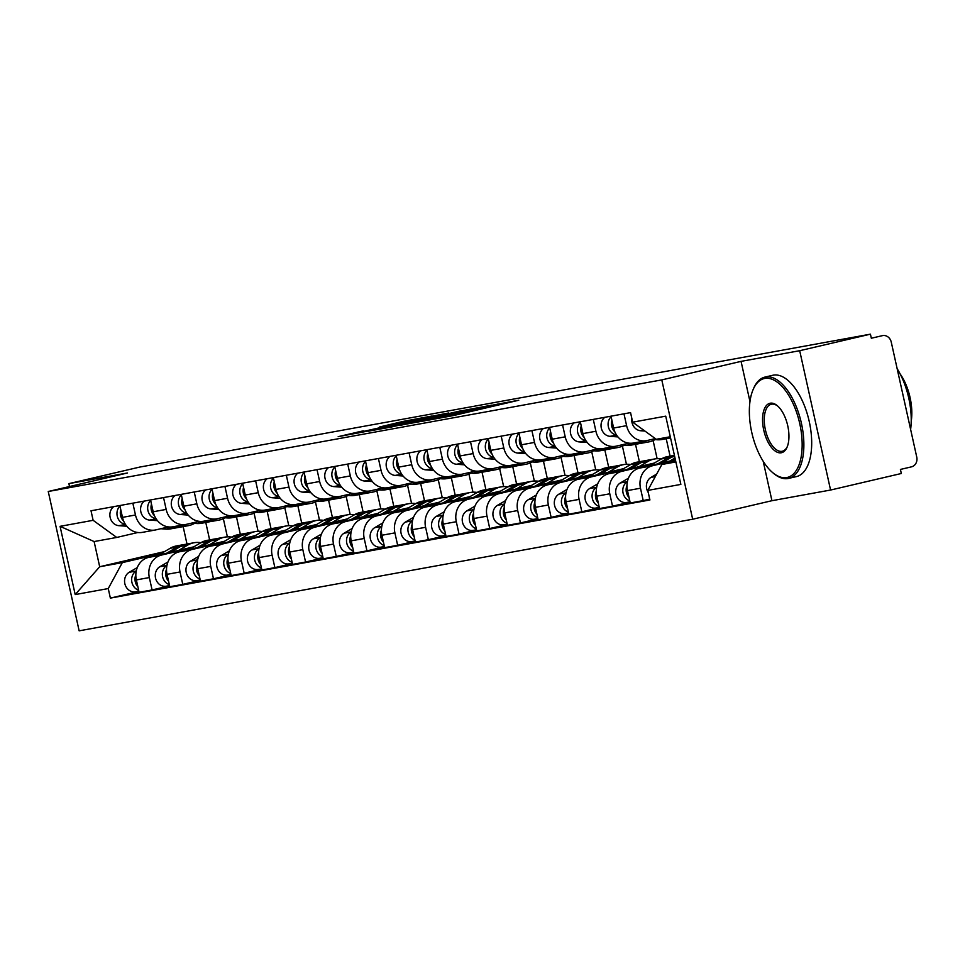 <?xml version="1.0" encoding="UTF-8"?>
<svg xmlns="http://www.w3.org/2000/svg" width="965" height="965" viewBox="0 0 965 965"><rect width="100%" height="100%" fill="white"/><g stroke="black" fill="none" stroke-linecap="round" stroke-linejoin="round"><path stroke-width="1.45" d="M429.051 420.028L453.912 415.457L518.772 400.234L493.959 404.854L429.051 420.028M363.286 430.836L338.184 436.663L366.893 431.283L431.753 416.06L403.044 421.44L379.703 426.952L416.265 419.594L363.407 431.415M763.219 461.354L771.94 500.702L830.575 490.039L799.696 350.705L741.06 361.368L661.785 379.896L48.25 491.499L127.525 472.971L68.889 483.634L139.623 467.096L870.43 334.167L871.335 338.232L882.661 335.591A8.323 7.298 79.7 0 0 882.348 335.651M799.696 350.705L870.43 334.167M400.306 425.203L426.964 420.354L491.824 405.143L463.116 410.523L400.342 425.372M391.513 426.988L368.22 431.198L433.08 415.987L448.761 412.972L426.144 418.75L462.223 410.511L391.513 426.988M830.575 490.039L901.322 473.501L900.417 469.436L911.443 466.855A8.323 7.298 79.7 0 0 916.75 457.072L891.262 342.117A8.323 7.298 79.7 0 0 882.661 335.591M771.94 500.702L692.677 519.23L79.142 630.833L48.25 491.499M68.889 483.634L69.528 486.529M655.319 438.605L647.105 440.522A19.143 16.791 -100.3 0 1 646.393 440.679A19.143 16.791 -100.3 0 1 626.611 425.661L623.981 413.816M675.391 459.726L639.699 468.073A19.143 16.791 79.7 0 0 627.491 490.582L640.483 488.218A19.143 16.791 -100.3 0 1 652.69 465.709L675.524 460.365M640.483 488.218L643.221 500.606L649.722 499.086M611.002 416.18L613.619 428.026A19.143 16.791 79.7 0 0 633.402 443.031L646.393 440.679M627.491 490.582L630.242 502.97L643.221 500.606M628.987 443.164L616.406 446.107A19.143 16.791 -100.3 0 1 615.694 446.252A19.143 16.791 -100.3 0 1 595.912 431.246L593.294 419.401M630.049 502.102L612.534 506.191L609.784 493.803A19.143 16.791 -100.3 0 1 621.991 471.294L652.364 464.189M580.303 421.765L582.932 433.611A19.143 16.791 79.7 0 0 602.703 448.616L615.694 446.252M654.282 463.067L608.999 473.658A19.143 16.791 79.7 0 0 596.792 496.167L599.542 508.555L612.534 506.191M598.288 448.749L585.707 451.692A19.143 16.791 -100.3 0 1 584.995 451.837A19.143 16.791 -100.3 0 1 565.213 436.831L562.595 424.986M670.084 456.143L666.224 438.725M599.349 507.687L581.835 511.776L579.084 499.388A19.143 16.791 -100.3 0 1 591.292 476.879L621.677 469.774M549.604 427.35L552.233 439.196A19.143 16.791 79.7 0 0 572.004 454.201L584.995 451.837M623.583 468.652L578.312 479.243A19.143 16.791 79.7 0 0 566.093 501.752L568.843 514.14L581.835 511.776M653.112 440.559L657.129 458.689M567.589 454.334L555.02 457.277A19.143 16.791 -100.3 0 1 554.296 457.422A19.143 16.791 -100.3 0 1 534.526 442.416L531.896 430.571M639.385 461.728L635.525 444.31M568.65 513.259L551.136 517.361L548.385 504.972A19.143 16.791 -100.3 0 1 560.605 482.464L590.978 475.359M518.905 432.935L521.534 444.781A19.143 16.791 79.7 0 0 541.317 459.786L554.296 457.422M592.884 474.237L547.613 484.828A19.143 16.791 79.7 0 0 535.406 507.337L538.144 519.725L551.136 517.361M622.413 446.144L626.442 464.274M536.89 459.919L524.321 462.862A19.143 16.791 -100.3 0 1 523.609 463.007A19.143 16.791 -100.3 0 1 503.827 448.001L501.197 436.156M608.686 467.313L604.826 449.895M537.951 518.844L520.437 522.946L517.698 510.557A19.143 16.791 -100.3 0 1 529.906 488.049L560.279 480.944M488.218 438.52L490.835 450.353A19.143 16.791 79.7 0 0 510.618 465.371L523.609 463.007M562.197 479.822L516.914 490.413A19.143 16.791 79.7 0 0 504.707 512.91L507.457 525.31L520.437 522.946M591.726 451.729L595.743 469.858M506.203 465.504L493.622 468.447A19.143 16.791 -100.3 0 1 492.91 468.592A19.143 16.791 -100.3 0 1 473.127 453.574L470.498 441.741M577.987 472.898L574.127 455.48M507.264 524.429L489.75 528.531L486.999 516.142A19.143 16.791 -100.3 0 1 499.207 493.634L529.58 486.529M457.519 444.105L460.136 455.938A19.143 16.791 79.7 0 0 479.919 470.956L492.91 468.592M531.498 485.407L486.215 495.986A19.143 16.791 79.7 0 0 474.008 518.495L476.758 530.883L489.75 528.531M561.027 457.314L565.044 475.443M475.504 471.089L462.923 474.032A19.143 16.791 -100.3 0 1 462.211 474.177A19.143 16.791 -100.3 0 1 442.428 459.159L439.811 447.326M547.3 478.483L543.428 461.065M476.565 530.014L459.05 534.115L456.3 521.715A19.143 16.791 -100.3 0 1 468.507 499.207L498.893 492.114M426.82 449.69L429.449 461.523A19.143 16.791 79.7 0 0 449.22 476.541L462.211 474.177M500.799 490.992L455.528 501.571A19.143 16.791 79.7 0 0 443.309 524.079L446.059 536.468L459.05 534.115M530.328 462.898L534.345 481.028M444.805 476.674L432.236 479.605A19.143 16.791 -100.3 0 1 431.512 479.762A19.143 16.791 -100.3 0 1 411.741 464.744L409.112 452.911M516.601 484.068L512.741 466.65M445.866 535.599L428.351 539.688L425.601 527.3A19.143 16.791 -100.3 0 1 437.808 504.792L468.194 497.699M396.12 455.275L398.75 467.108A19.143 16.791 79.7 0 0 418.533 482.126L431.512 479.762M470.1 496.577L424.829 507.156A19.143 16.791 79.7 0 0 412.622 529.664L415.36 542.053L428.351 539.688M499.629 468.483L503.658 486.613M414.106 482.259L401.536 485.19A19.143 16.791 -100.3 0 1 400.813 485.347A19.143 16.791 -100.3 0 1 381.042 470.329L378.413 458.496M485.902 489.653L482.042 472.235M415.167 541.184L397.652 545.273L394.914 532.885A19.143 16.791 -100.3 0 1 407.121 510.376L437.495 503.284M365.433 460.848L368.051 472.693A19.143 16.791 79.7 0 0 387.834 487.711L400.813 485.347M439.413 502.162L394.13 512.741A19.143 16.791 79.7 0 0 381.923 535.249L384.673 547.638L397.652 545.273M468.942 474.056L472.959 492.198M383.419 487.844L370.837 490.775A19.143 16.791 -100.3 0 1 370.126 490.932A19.143 16.791 -100.3 0 1 350.343 475.914L347.714 464.069M455.203 495.238L451.343 477.808M384.48 546.769L366.953 550.858L364.215 538.47A19.143 16.791 -100.3 0 1 376.422 515.961L406.796 508.857M334.734 466.433L337.352 478.278A19.143 16.791 79.7 0 0 357.134 493.284L370.126 490.932M408.714 507.747L363.431 518.326A19.143 16.791 79.7 0 0 351.224 540.834L353.974 553.222L366.953 550.858M438.243 479.641L442.26 497.771M352.72 493.417L340.138 496.36A19.143 16.791 -100.3 0 1 339.427 496.505A19.143 16.791 -100.3 0 1 319.644 481.499L317.027 469.653M424.516 500.823L420.644 483.393M353.781 552.354L336.266 556.443L333.516 544.055A19.143 16.791 -100.3 0 1 345.723 521.546L376.097 514.442M304.035 472.018L306.665 483.863A19.143 16.791 79.7 0 0 326.435 498.869L339.427 496.505M378.015 513.32L332.744 523.911A19.143 16.791 79.7 0 0 320.525 546.419L323.275 558.807L336.266 556.443M407.544 485.226L411.56 503.356M322.02 499.002L309.451 501.945A19.143 16.791 -100.3 0 1 308.728 502.09A19.143 16.791 -100.3 0 1 288.945 487.084L286.328 475.238M393.817 506.396L389.957 488.978M323.082 557.939L305.567 562.028L302.817 549.64A19.143 16.791 -100.3 0 1 315.024 527.131L345.41 520.026M273.336 477.603L275.966 489.448A19.143 16.791 79.7 0 0 295.736 504.454L308.728 502.09M347.316 518.905L302.045 529.495A19.143 16.791 79.7 0 0 289.838 552.004L292.576 564.392L305.567 562.028M376.845 490.811L380.861 508.941M291.321 504.586L278.752 507.53A19.143 16.791 -100.3 0 1 278.029 507.674A19.143 16.791 -100.3 0 1 258.258 492.669L255.629 480.823M363.117 511.981L359.257 494.562M292.383 563.512L274.868 567.613L272.118 555.225A19.143 16.791 -100.3 0 1 284.337 532.716L314.711 525.611M242.637 483.188L245.267 495.033A19.143 16.791 79.7 0 0 265.049 510.039L278.029 507.674M316.617 524.49L271.346 535.08A19.143 16.791 79.7 0 0 259.139 557.589L261.877 569.977L274.868 567.613M346.145 496.396L350.174 514.526M260.634 510.171L248.053 513.115A19.143 16.791 -100.3 0 1 247.342 513.259A19.143 16.791 -100.3 0 1 227.559 498.254L224.929 486.408M332.418 517.566L328.558 500.147M261.684 569.097L244.169 573.198L241.431 560.81A19.143 16.791 -100.3 0 1 253.638 538.301L284.012 531.196M211.95 488.772L214.568 500.606A19.143 16.791 79.7 0 0 234.35 515.624L247.342 513.259M285.93 530.075L240.647 540.665A19.143 16.791 79.7 0 0 228.44 563.174L231.19 575.562L244.169 573.198M315.459 501.981L319.475 520.111M229.935 515.756L217.354 518.7A19.143 16.791 -100.3 0 1 216.643 518.844A19.143 16.791 -100.3 0 1 196.86 503.839L194.242 491.993M301.719 523.151L297.859 505.732M230.997 574.682L213.482 578.783L210.732 566.395A19.143 16.791 -100.3 0 1 222.939 543.886L253.312 536.781M181.251 494.357L183.881 506.191A19.143 16.791 79.7 0 0 203.651 521.209L216.643 518.844M255.23 535.659L209.948 546.238A19.143 16.791 79.7 0 0 197.741 568.747L200.491 581.147L213.482 578.783M284.759 507.566L288.776 525.696M199.236 521.341L186.655 524.284A19.143 16.791 -100.3 0 1 185.943 524.429A19.143 16.791 -100.3 0 1 166.161 509.411L163.543 497.578M271.032 528.736L267.172 511.317M200.298 580.267L182.783 584.368L180.033 571.968A19.143 16.791 -100.3 0 1 192.24 549.459L222.626 542.366M150.552 499.942L153.182 511.776A19.143 16.791 79.7 0 0 172.952 526.794L185.943 524.429M224.531 541.244L179.261 551.823A19.143 16.791 79.7 0 0 167.041 574.332L169.792 586.72L182.783 584.368M254.06 513.151L258.077 531.281M168.537 526.926L155.968 529.857A19.143 16.791 -100.3 0 1 155.244 530.014A19.143 16.791 -100.3 0 1 135.474 514.996L132.844 503.163M240.333 534.321L236.473 516.902M169.599 585.851L152.084 589.941L149.334 577.553A19.143 16.791 -100.3 0 1 161.553 555.044L191.926 547.951M119.853 505.527L122.483 517.361A19.143 16.791 79.7 0 0 142.265 532.378L155.244 530.014M193.832 546.829L148.562 557.408A19.143 16.791 79.7 0 0 136.355 579.917L139.093 592.305L152.084 589.941M223.361 518.736L227.39 536.866M670.289 436.747L656.284 439.292L632.666 422.175L630.555 412.622L91.012 510.774L93.123 520.316L116.741 537.445L94.112 541.558L99.697 566.745L122.314 562.631L161.227 553.536M675.717 461.246L661.869 464.479L675.874 461.933M632.666 422.175L665.729 416.156L680.856 484.406L647.792 490.413L661.869 464.479M122.314 562.631L108.249 588.566L110.372 598.107L649.915 499.967L647.792 490.413M108.249 588.566L75.198 594.573L60.071 526.335L93.123 520.316M661.785 379.896L692.677 519.23M741.06 361.368L749.974 401.597M164.557 551.582L99.697 566.745L75.198 594.573M183.145 526.601L187.005 544.019M137.838 532.511L116.741 537.445M209.634 539.905L205.774 522.487M138.9 591.436L110.372 598.107M94.112 541.558L60.071 526.335M424.298 420.764L484.671 406.687L426.482 419.787L419.908 421.488L424.347 420.945M394.794 425.637L421.753 419.823L394.794 425.637M656.658 474.08L651.049 477.373A10.41 9.119 79.7 0 0 648.263 492.512M644.922 431.066L640.712 430.752A10.41 9.119 -100.3 0 1 631.822 418.34M668.395 457.663L661.315 458.954A24.969 21.893 79.7 0 1 667.671 456.59L674.414 455.359A24.969 21.893 79.7 0 0 668.395 457.663L657.889 463.815M661.315 458.954L649.759 465.721M628.42 478.218L620.35 482.958A10.41 9.119 79.7 0 0 616.273 495.395A10.41 9.119 79.7 0 0 626.719 502.439A10.41 9.119 79.7 0 0 627.117 502.355M627.395 481.692A10.41 9.119 79.7 0 0 622.871 491.885A10.41 9.119 79.7 0 0 629.771 500.859M674.499 455.721A24.969 21.893 79.7 0 0 671.749 457.06L661.725 462.923M675.005 458.001L669.855 461.029M626.973 485.504A10.41 9.119 79.7 0 0 629.035 497.554M645.742 460.655A24.969 21.893 79.7 0 0 644.053 460.884A24.969 21.893 79.7 0 0 637.696 463.248L627.19 469.4M644.053 460.884L636.972 462.175A24.969 21.893 79.7 0 0 630.615 464.539L619.06 471.306M597.733 483.803L589.651 488.543A10.41 9.119 79.7 0 0 585.586 500.98A10.41 9.119 79.7 0 0 596.032 508.024A10.41 9.119 79.7 0 0 596.418 507.94M589.651 488.543L596.696 487.253A10.41 9.119 79.7 0 0 592.172 497.47A10.41 9.119 79.7 0 0 599.072 506.444M661.29 458.966A24.969 21.893 79.7 0 0 654.487 458.99L647.406 460.269A24.969 21.893 79.7 0 0 641.05 462.633L631.026 468.507M654.487 458.99A24.969 21.893 79.7 0 0 648.13 461.354L639.156 466.614M596.286 491.089A10.41 9.119 79.7 0 0 598.336 503.139M615.043 466.24A24.969 21.893 79.7 0 0 613.366 466.469A24.969 21.893 79.7 0 0 607.009 468.833L596.491 474.985M613.366 466.469L606.273 467.76A24.969 21.893 79.7 0 0 599.916 470.124L588.373 476.891M567.034 489.388L558.952 494.116A10.41 9.119 79.7 0 0 554.887 506.565A10.41 9.119 79.7 0 0 565.333 513.609A10.41 9.119 79.7 0 0 565.719 513.525M565.997 492.862A10.41 9.119 79.7 0 0 561.473 503.055A10.41 9.119 79.7 0 0 568.373 512.029M630.591 464.551A24.969 21.893 79.7 0 0 623.788 464.563L616.707 465.854A24.969 21.893 79.7 0 0 610.35 468.218L600.339 474.092M623.788 464.563A24.969 21.893 79.7 0 0 617.431 466.939L608.457 472.187M565.587 496.673A10.41 9.119 79.7 0 0 567.649 508.724M651.942 439.389L657.056 439.763A24.969 21.893 -100.3 0 0 661.93 439.509L669.01 438.219A24.969 21.893 -100.3 0 0 670.542 437.881A24.969 21.893 -100.3 0 1 667.49 437.869L665.09 437.7M614.85 431.85A10.41 9.119 -100.3 0 1 611.919 420.342M669.01 438.219A24.969 21.893 -100.3 0 1 664.149 438.472L661.749 438.303M617.938 436.916L610.013 436.337A10.41 9.119 -100.3 0 1 601.436 428.617A10.41 9.119 -100.3 0 1 604.826 417.302M616.514 434.986A10.41 9.119 -100.3 0 1 608.577 427.579A10.41 9.119 -100.3 0 1 611.11 416.699M654.97 439.618A24.969 21.893 -100.3 0 1 648.745 441.91L641.665 443.188A24.969 21.893 -100.3 0 1 636.791 443.454L632.654 443.152M648.745 441.91A24.969 21.893 -100.3 0 1 643.872 442.163L639.819 441.874M584.151 437.435A10.41 9.119 -100.3 0 1 581.22 425.927M639.976 443.43A24.969 21.893 -100.3 0 1 638.311 443.804A24.969 21.893 -100.3 0 1 633.45 444.057L627.129 443.598M638.311 443.804L631.231 445.094A24.969 21.893 -100.3 0 1 626.369 445.348L621.243 444.974M587.239 442.501L579.314 441.922A10.41 9.119 -100.3 0 1 570.737 434.202A10.41 9.119 -100.3 0 1 574.127 422.887M585.827 440.571A10.41 9.119 -100.3 0 1 577.89 433.164A10.41 9.119 -100.3 0 1 580.411 422.284M624.283 445.203A24.969 21.893 -100.3 0 1 618.046 447.495L610.966 448.773A24.969 21.893 -100.3 0 1 606.092 449.039L601.967 448.737M618.046 447.495A24.969 21.893 -100.3 0 1 613.185 447.748L609.12 447.446M553.464 443.019A10.41 9.119 -100.3 0 1 550.533 431.512M609.277 449.002A24.969 21.893 -100.3 0 1 607.624 449.388A24.969 21.893 -100.3 0 1 602.751 449.642L596.442 449.183M607.624 449.388L600.532 450.679A24.969 21.893 -100.3 0 1 595.67 450.932L590.556 450.558M556.54 448.086L548.627 447.507A10.41 9.119 -100.3 0 1 540.038 439.787A10.41 9.119 -100.3 0 1 543.44 428.472M555.128 446.156A10.41 9.119 -100.3 0 1 547.191 438.737A10.41 9.119 -100.3 0 1 549.724 427.869M764.763 378.437A50.771 24.378 -103.2 0 0 753.086 389.655A50.771 24.378 -103.2 0 0 772.434 472.404A50.771 24.378 -103.2 0 0 786.74 477.554A50.771 24.378 -103.2 0 0 799.756 423.623A50.771 24.378 -103.2 0 0 764.763 378.437M753.339 389.064A52.026 24.981 76.8 0 1 753.593 388.461A52.026 24.981 76.8 0 1 764.98 377.086A52.026 24.981 76.8 0 1 765.559 376.965A52.026 24.981 76.8 0 1 801.276 422.67A52.026 24.981 76.8 0 1 788.658 478.399A52.026 24.981 76.8 0 1 788.079 478.519A52.026 24.981 76.8 0 1 773.411 473.248A52.026 24.981 76.8 0 1 772.917 472.814M770.251 403.213A25.392 12.183 76.8 0 1 777.416 405.782A25.392 12.183 76.8 0 1 787.078 447.169A25.392 12.183 76.8 0 1 781.24 452.778A25.392 12.183 76.8 0 1 763.749 430.173A25.392 12.183 76.8 0 1 770.251 403.213M777.911 406.229A24.137 11.592 -103.2 0 0 771.59 404.19A24.137 11.592 -103.2 0 0 771.325 404.239A24.137 11.592 -103.2 0 0 765.462 430.101A24.137 11.592 -103.2 0 0 782.036 451.306A24.137 11.592 -103.2 0 0 782.313 451.246A24.137 11.592 -103.2 0 0 787.331 446.542M772.217 375.409A52.026 24.981 76.8 0 1 772.796 375.264A52.026 24.981 76.8 0 1 773.375 375.144A52.026 24.981 76.8 0 1 809.092 420.837A52.026 24.981 76.8 0 1 796.475 476.577L788.658 478.399M900.152 373.974A37.454 17.985 76.8 0 1 911.213 421.271M897.161 368.702A52.026 24.981 76.8 0 1 910.622 429.413M584.356 471.825A24.969 21.893 79.7 0 0 582.667 472.054A24.969 21.893 79.7 0 0 576.31 474.418L565.804 480.57M582.667 472.054L575.586 473.332A24.969 21.893 79.7 0 0 569.229 475.697L557.673 482.476M536.335 494.973L528.265 499.701A10.41 9.119 79.7 0 0 524.188 512.15A10.41 9.119 79.7 0 0 534.634 519.194A10.41 9.119 79.7 0 0 535.02 519.11M535.298 498.447A10.41 9.119 79.7 0 0 530.774 508.639A10.41 9.119 79.7 0 0 537.686 517.614M607.009 468.833L599.916 470.124A24.969 21.893 79.7 0 0 593.089 470.148L586.008 471.439A24.969 21.893 79.7 0 0 579.651 473.803L569.639 479.677M593.089 470.148A24.969 21.893 79.7 0 0 586.732 472.512L577.77 477.772M534.887 502.258A10.41 9.119 79.7 0 0 536.95 514.309M553.657 477.398A24.969 21.893 79.7 0 0 551.968 477.627A24.969 21.893 79.7 0 0 545.611 480.003L535.105 486.155M551.968 477.627L544.887 478.917A24.969 21.893 79.7 0 0 538.53 481.282L526.974 488.061M505.636 500.558L497.566 505.286A10.41 9.119 79.7 0 0 493.489 517.735A10.41 9.119 79.7 0 0 503.935 524.779A10.41 9.119 79.7 0 0 504.321 524.695M497.566 505.286L504.611 504.007A10.41 9.119 79.7 0 0 500.087 514.224A10.41 9.119 79.7 0 0 506.987 523.199M576.31 474.418L569.229 475.697A24.969 21.893 79.7 0 0 562.402 475.733L555.309 477.024A24.969 21.893 79.7 0 0 548.952 479.388L538.94 485.262M562.402 475.733A24.969 21.893 79.7 0 0 556.045 478.097L547.071 483.356M504.188 507.831A10.41 9.119 79.7 0 0 506.251 519.894M593.584 450.788A24.969 21.893 -100.3 0 1 587.347 453.068L580.267 454.358A24.969 21.893 -100.3 0 1 575.405 454.624L571.268 454.322M587.347 453.068A24.969 21.893 -100.3 0 1 582.486 453.333L578.421 453.031M522.765 448.604A10.41 9.119 -100.3 0 1 519.833 437.097M578.578 454.587A24.969 21.893 -100.3 0 1 576.925 454.973A24.969 21.893 -100.3 0 1 572.052 455.227L565.743 454.768M576.925 454.973L569.845 456.264A24.969 21.893 -100.3 0 1 564.971 456.517L559.857 456.143M525.841 453.671L517.928 453.092A10.41 9.119 -100.3 0 1 509.339 445.372A10.41 9.119 -100.3 0 1 512.741 434.057M524.429 451.741A10.41 9.119 -100.3 0 1 516.492 444.322A10.41 9.119 -100.3 0 1 519.025 433.454M562.885 456.361A24.969 21.893 -100.3 0 1 556.66 458.652L549.567 459.943A24.969 21.893 -100.3 0 1 544.706 460.209L540.569 459.907M556.66 458.652A24.969 21.893 -100.3 0 1 551.787 458.918L547.734 458.616M492.066 454.189A10.41 9.119 -100.3 0 1 489.134 442.682M547.891 460.172A24.969 21.893 -100.3 0 1 546.226 460.558A24.969 21.893 -100.3 0 1 541.365 460.812L535.044 460.353M546.226 460.558L539.145 461.837A24.969 21.893 -100.3 0 1 534.272 462.102L529.158 461.728M495.154 459.244L487.229 458.677A10.41 9.119 -100.3 0 1 478.64 450.957A10.41 9.119 -100.3 0 1 482.042 439.642M493.73 457.314A10.41 9.119 -100.3 0 1 485.793 449.907A10.41 9.119 -100.3 0 1 488.326 439.039M522.958 482.983A24.969 21.893 79.7 0 0 521.269 483.212A24.969 21.893 79.7 0 0 514.912 485.576L504.406 491.74M521.269 483.212L514.188 484.502A24.969 21.893 79.7 0 0 507.831 486.867L496.275 493.634M474.949 506.143L466.867 510.871A10.41 9.119 79.7 0 0 462.802 523.319A10.41 9.119 79.7 0 0 473.236 530.364A10.41 9.119 79.7 0 0 473.634 530.28M466.867 510.871L473.911 509.592A10.41 9.119 79.7 0 0 469.388 519.809A10.41 9.119 79.7 0 0 476.288 528.784M545.611 480.003L538.53 481.282A24.969 21.893 79.7 0 0 531.703 481.318L524.622 482.609A24.969 21.893 79.7 0 0 518.265 484.973L508.241 490.847M531.703 481.318A24.969 21.893 79.7 0 0 525.346 483.682L516.371 488.941M473.501 513.416A10.41 9.119 79.7 0 0 475.552 525.467M492.259 488.567A24.969 21.893 79.7 0 0 490.582 488.797A24.969 21.893 79.7 0 0 484.225 491.161L473.706 497.325M490.582 488.797L483.489 490.087A24.969 21.893 79.7 0 0 477.132 492.452L465.588 499.219M444.25 511.727L436.168 516.456A10.41 9.119 79.7 0 0 432.103 528.904A10.41 9.119 79.7 0 0 442.549 535.949A10.41 9.119 79.7 0 0 442.935 535.865M436.168 516.456L443.212 515.177A10.41 9.119 79.7 0 0 438.689 525.394A10.41 9.119 79.7 0 0 445.589 534.369M507.807 486.879A24.969 21.893 79.7 0 0 501.004 486.903L493.923 488.194A24.969 21.893 79.7 0 0 487.566 490.558L477.542 496.42M501.004 486.903A24.969 21.893 79.7 0 0 494.647 489.267L485.672 494.526M442.802 519.001A10.41 9.119 79.7 0 0 444.865 531.052M461.572 494.152A24.969 21.893 79.7 0 0 459.883 494.382A24.969 21.893 79.7 0 0 453.526 496.746L443.019 502.91M459.883 494.382L452.802 495.672A24.969 21.893 79.7 0 0 446.445 498.036L434.889 504.804M413.551 517.312L405.481 522.041A10.41 9.119 79.7 0 0 401.404 534.489A10.41 9.119 79.7 0 0 411.85 541.522A10.41 9.119 79.7 0 0 412.236 541.449M412.513 520.774A10.41 9.119 79.7 0 0 407.99 530.979A10.41 9.119 79.7 0 0 414.902 539.954M484.225 491.161L477.132 492.452A24.969 21.893 79.7 0 0 470.305 492.488L463.224 493.778A24.969 21.893 79.7 0 0 456.867 496.143L446.855 502.005M470.305 492.488A24.969 21.893 79.7 0 0 463.948 494.852L454.973 500.111M412.103 524.586A10.41 9.119 79.7 0 0 414.166 536.637M430.873 499.737A24.969 21.893 79.7 0 0 429.184 499.967A24.969 21.893 79.7 0 0 422.827 502.331L412.32 508.495M429.184 499.967L422.103 501.257A24.969 21.893 79.7 0 0 415.746 503.621L404.19 510.389M382.852 522.897L374.782 527.626A10.41 9.119 79.7 0 0 370.705 540.062A10.41 9.119 79.7 0 0 381.151 547.107A10.41 9.119 79.7 0 0 381.537 547.034M374.782 527.626L381.826 526.347A10.41 9.119 79.7 0 0 377.291 536.552A10.41 9.119 79.7 0 0 384.203 545.527M453.526 496.746L446.445 498.036A24.969 21.893 79.7 0 0 439.618 498.073L432.525 499.363A24.969 21.893 79.7 0 0 426.168 501.728L416.156 507.59M439.618 498.073A24.969 21.893 79.7 0 0 433.261 500.437L424.286 505.696M381.404 530.171A10.41 9.119 79.7 0 0 383.467 542.221M400.173 505.322A24.969 21.893 79.7 0 0 398.485 505.551A24.969 21.893 79.7 0 0 392.128 507.916L381.621 514.08M398.485 505.551L391.404 506.842A24.969 21.893 79.7 0 0 385.047 509.206L373.491 515.973M352.153 528.47L344.083 533.211A10.41 9.119 79.7 0 0 340.018 545.647A10.41 9.119 79.7 0 0 350.452 552.692A10.41 9.119 79.7 0 0 350.85 552.619M351.127 531.944A10.41 9.119 79.7 0 0 346.604 542.137A10.41 9.119 79.7 0 0 353.504 551.111M422.827 502.331L415.746 503.621A24.969 21.893 79.7 0 0 408.919 503.658L401.838 504.948A24.969 21.893 79.7 0 0 395.481 507.313L385.457 513.175M408.919 503.658A24.969 21.893 79.7 0 0 402.562 506.022L393.587 511.281M350.717 535.756A10.41 9.119 79.7 0 0 352.768 547.806M369.474 510.907A24.969 21.893 79.7 0 0 367.798 511.136A24.969 21.893 79.7 0 0 361.441 513.501L350.922 519.653M367.798 511.136L360.705 512.427A24.969 21.893 79.7 0 0 354.348 514.791L342.804 521.558M321.466 534.055L313.384 538.796A10.41 9.119 79.7 0 0 309.319 551.232A10.41 9.119 79.7 0 0 319.765 558.277A10.41 9.119 79.7 0 0 320.151 558.192M313.384 538.796L320.428 537.505A10.41 9.119 79.7 0 0 315.905 547.722A10.41 9.119 79.7 0 0 322.805 556.696M392.128 507.916L385.047 509.206A24.969 21.893 79.7 0 0 378.22 509.243L371.139 510.521A24.969 21.893 79.7 0 0 364.782 512.885L354.758 518.76M378.22 509.243A24.969 21.893 79.7 0 0 371.863 511.607L362.888 516.866M320.018 541.341A10.41 9.119 79.7 0 0 322.069 553.391M338.787 516.492A24.969 21.893 79.7 0 0 337.099 516.721A24.969 21.893 79.7 0 0 330.742 519.086L320.223 525.237M337.099 516.721L330.006 518.012A24.969 21.893 79.7 0 0 323.649 520.376L312.105 527.143M290.767 539.64L282.697 544.381A10.41 9.119 79.7 0 0 278.62 556.817A10.41 9.119 79.7 0 0 289.066 563.862A10.41 9.119 79.7 0 0 289.452 563.777M282.697 544.381L289.741 543.09A10.41 9.119 79.7 0 0 285.206 553.307A10.41 9.119 79.7 0 0 292.118 562.281M354.336 514.803A24.969 21.893 79.7 0 0 347.521 514.815L340.44 516.106A24.969 21.893 79.7 0 0 334.083 518.47L324.071 524.345M347.521 514.815A24.969 21.893 79.7 0 0 341.164 517.192L332.189 522.439M289.319 546.926A10.41 9.119 79.7 0 0 291.382 558.976M308.088 522.077A24.969 21.893 79.7 0 0 306.4 522.306A24.969 21.893 79.7 0 0 300.043 524.67L289.536 530.822M306.4 522.306L299.319 523.585A24.969 21.893 79.7 0 0 292.962 525.961L281.406 532.728M260.067 545.225L251.998 549.954A10.41 9.119 79.7 0 0 247.921 562.402A10.41 9.119 79.7 0 0 258.367 569.447A10.41 9.119 79.7 0 0 258.753 569.362M259.03 548.699A10.41 9.119 79.7 0 0 254.507 558.892A10.41 9.119 79.7 0 0 261.418 567.866M330.742 519.086L323.649 520.376A24.969 21.893 79.7 0 0 316.834 520.4L309.741 521.691A24.969 21.893 79.7 0 0 303.384 524.055L293.372 529.93M316.834 520.4A24.969 21.893 79.7 0 0 310.477 522.765L301.502 528.024M258.62 552.511A10.41 9.119 79.7 0 0 260.683 564.561M532.185 461.945A24.969 21.893 -100.3 0 1 525.961 464.237L518.881 465.528A24.969 21.893 -100.3 0 1 514.007 465.793L509.87 465.492M525.961 464.237A24.969 21.893 -100.3 0 1 521.088 464.503L517.035 464.201M461.367 459.774A10.41 9.119 -100.3 0 1 458.435 448.255M517.192 465.757A24.969 21.893 -100.3 0 1 515.527 466.143A24.969 21.893 -100.3 0 1 510.666 466.397L504.345 465.938M515.527 466.143L508.446 467.422A24.969 21.893 -100.3 0 1 503.573 467.687L498.459 467.313M464.455 464.828L456.529 464.249A10.41 9.119 -100.3 0 1 447.953 456.542A10.41 9.119 -100.3 0 1 451.343 445.227M463.031 462.898A10.41 9.119 -100.3 0 1 455.106 455.492A10.41 9.119 -100.3 0 1 457.627 444.624M501.498 467.53A24.969 21.893 -100.3 0 1 495.262 469.822L488.181 471.113A24.969 21.893 -100.3 0 1 483.308 471.366L479.183 471.065M495.262 469.822A24.969 21.893 -100.3 0 1 490.401 470.088L486.336 469.786M430.68 465.359A10.41 9.119 -100.3 0 1 427.748 453.84M486.493 471.342A24.969 21.893 -100.3 0 1 484.84 471.716A24.969 21.893 -100.3 0 1 479.967 471.981L473.658 471.523M484.84 471.716L477.747 473.007A24.969 21.893 -100.3 0 1 472.886 473.272L467.772 472.898M433.755 470.413L425.842 469.834A10.41 9.119 -100.3 0 1 417.254 462.126A10.41 9.119 -100.3 0 1 420.656 450.812M432.344 468.483A10.41 9.119 -100.3 0 1 424.407 461.077A10.41 9.119 -100.3 0 1 426.94 450.209M470.799 473.115A24.969 21.893 -100.3 0 1 464.563 475.407L457.482 476.698A24.969 21.893 -100.3 0 1 452.621 476.951L448.484 476.65M464.563 475.407A24.969 21.893 -100.3 0 1 459.702 475.661L455.637 475.371M399.98 470.932A10.41 9.119 -100.3 0 1 397.049 459.424M455.794 476.927A24.969 21.893 -100.3 0 1 454.141 477.301A24.969 21.893 -100.3 0 1 449.268 477.566L442.959 477.108M454.141 477.301L447.06 478.592A24.969 21.893 -100.3 0 1 442.187 478.857L437.073 478.483M403.056 475.998L395.143 475.419A10.41 9.119 -100.3 0 1 386.555 467.711A10.41 9.119 -100.3 0 1 389.957 456.397M401.645 474.068A10.41 9.119 -100.3 0 1 393.708 466.662A10.41 9.119 -100.3 0 1 396.241 455.794M440.1 478.7A24.969 21.893 -100.3 0 1 433.876 480.992L426.783 482.283A24.969 21.893 -100.3 0 1 421.922 482.536L417.785 482.235M433.876 480.992A24.969 21.893 -100.3 0 1 429.003 481.245L424.95 480.956M369.281 476.517A10.41 9.119 -100.3 0 1 366.35 465.009M425.107 482.512A24.969 21.893 -100.3 0 1 423.442 482.886A24.969 21.893 -100.3 0 1 418.569 483.151L412.26 482.681M423.442 482.886L416.361 484.177A24.969 21.893 -100.3 0 1 411.488 484.43L406.374 484.068M372.369 481.583L364.444 481.004A10.41 9.119 -100.3 0 1 355.856 473.284A10.41 9.119 -100.3 0 1 359.257 461.97M370.946 479.653A10.41 9.119 -100.3 0 1 363.009 472.247A10.41 9.119 -100.3 0 1 365.542 461.379M409.401 484.285A24.969 21.893 -100.3 0 1 403.177 486.577L396.096 487.868A24.969 21.893 -100.3 0 1 391.223 488.121L387.086 487.82M403.177 486.577A24.969 21.893 -100.3 0 1 398.304 486.83L394.251 486.541M338.582 482.102A10.41 9.119 -100.3 0 1 335.651 470.594M394.408 488.097A24.969 21.893 -100.3 0 1 392.743 488.471A24.969 21.893 -100.3 0 1 387.882 488.736L381.561 488.266M392.743 488.471L385.662 489.762A24.969 21.893 -100.3 0 1 380.789 490.015L375.675 489.641M341.67 487.168L333.745 486.589A10.41 9.119 -100.3 0 1 325.169 478.869A10.41 9.119 -100.3 0 1 328.558 467.555M340.247 485.238A10.41 9.119 -100.3 0 1 332.322 477.832A10.41 9.119 -100.3 0 1 334.843 466.951M378.714 489.87A24.969 21.893 -100.3 0 1 372.478 492.162L365.397 493.453A24.969 21.893 -100.3 0 1 360.524 493.706L356.387 493.405M372.478 492.162A24.969 21.893 -100.3 0 1 367.605 492.415L363.552 492.126M307.895 487.687A10.41 9.119 -100.3 0 1 304.952 476.179M363.709 493.682A24.969 21.893 -100.3 0 1 362.056 494.056A24.969 21.893 -100.3 0 1 357.183 494.309L350.874 493.851M362.056 494.056L354.963 495.347A24.969 21.893 -100.3 0 1 350.102 495.6L344.988 495.226M310.971 492.753L303.046 492.174A10.41 9.119 -100.3 0 1 294.47 484.454A10.41 9.119 -100.3 0 1 297.871 473.14M309.56 490.823A10.41 9.119 -100.3 0 1 301.623 483.417A10.41 9.119 -100.3 0 1 304.156 472.536M348.015 495.455A24.969 21.893 -100.3 0 1 341.779 497.747L334.698 499.026A24.969 21.893 -100.3 0 1 329.825 499.291L325.7 498.989M341.779 497.747A24.969 21.893 -100.3 0 1 336.918 498L332.853 497.711M277.196 493.272A10.41 9.119 -100.3 0 1 274.265 481.764M333.009 499.255A24.969 21.893 -100.3 0 1 331.357 499.641A24.969 21.893 -100.3 0 1 326.484 499.894L320.175 499.436M331.357 499.641L324.276 500.931A24.969 21.893 -100.3 0 1 319.403 501.185L314.288 500.811M280.272 498.338L272.359 497.759A10.41 9.119 -100.3 0 1 263.771 490.039A10.41 9.119 -100.3 0 1 267.172 478.724M278.861 496.408A10.41 9.119 -100.3 0 1 270.924 488.99A10.41 9.119 -100.3 0 1 273.457 478.121M317.316 501.04A24.969 21.893 -100.3 0 1 311.092 503.32L303.999 504.611A24.969 21.893 -100.3 0 1 299.138 504.876L295 504.574M311.092 503.32A24.969 21.893 -100.3 0 1 306.219 503.585L302.166 503.284M246.497 498.857A10.41 9.119 -100.3 0 1 243.566 487.349M302.322 504.84A24.969 21.893 -100.3 0 1 300.658 505.226A24.969 21.893 -100.3 0 1 295.785 505.479L289.476 505.021M300.658 505.226L293.577 506.516A24.969 21.893 -100.3 0 1 288.704 506.77L283.589 506.396M249.573 503.923L241.66 503.344A10.41 9.119 -100.3 0 1 233.072 495.624A10.41 9.119 -100.3 0 1 236.473 484.309M248.162 501.993A10.41 9.119 -100.3 0 1 240.225 494.575A10.41 9.119 -100.3 0 1 242.758 483.706M277.389 527.65A24.969 21.893 79.7 0 0 275.701 527.891A24.969 21.893 79.7 0 0 269.344 530.255L258.837 536.407M275.701 527.891L268.62 529.17A24.969 21.893 79.7 0 0 262.263 531.534L250.707 538.313M229.368 550.81L221.299 555.538A10.41 9.119 79.7 0 0 217.222 567.987A10.41 9.119 79.7 0 0 227.668 575.031A10.41 9.119 79.7 0 0 228.066 574.947M221.299 555.538L228.343 554.26A10.41 9.119 79.7 0 0 223.82 564.477A10.41 9.119 79.7 0 0 230.719 573.451M300.043 524.67L292.962 525.961A24.969 21.893 79.7 0 0 286.135 525.985L279.054 527.276A24.969 21.893 79.7 0 0 272.697 529.64L262.673 535.515M286.135 525.985A24.969 21.893 79.7 0 0 279.778 528.35L270.803 533.609M227.921 558.096A10.41 9.119 79.7 0 0 229.984 570.146M286.617 506.613A24.969 21.893 -100.3 0 1 280.393 508.905L273.312 510.195A24.969 21.893 -100.3 0 1 268.439 510.461L264.301 510.159M280.393 508.905A24.969 21.893 -100.3 0 1 275.52 509.17L271.467 508.869M215.798 504.442A10.41 9.119 -100.3 0 1 212.867 492.934M271.623 510.425A24.969 21.893 -100.3 0 1 269.959 510.811A24.969 21.893 -100.3 0 1 265.098 511.064L258.777 510.606M269.959 510.811L262.878 512.089A24.969 21.893 -100.3 0 1 258.005 512.355L252.89 511.981M218.886 509.496L210.961 508.929A10.41 9.119 -100.3 0 1 202.385 501.209A10.41 9.119 -100.3 0 1 205.774 489.894M217.463 507.578A10.41 9.119 -100.3 0 1 209.526 500.159A10.41 9.119 -100.3 0 1 212.059 489.291M246.69 533.235A24.969 21.893 79.7 0 0 245.001 533.464A24.969 21.893 79.7 0 0 238.645 535.84L228.138 541.992M245.001 533.464L237.921 534.755A24.969 21.893 79.7 0 0 231.564 537.119L220.008 543.886M198.681 556.395L190.6 561.123A10.41 9.119 79.7 0 0 186.534 573.572A10.41 9.119 79.7 0 0 196.969 580.616A10.41 9.119 79.7 0 0 197.367 580.532M197.644 559.857A10.41 9.119 79.7 0 0 193.121 570.062A10.41 9.119 79.7 0 0 200.02 579.036M269.344 530.255L262.263 531.534A24.969 21.893 79.7 0 0 255.435 531.57L248.355 532.861A24.969 21.893 79.7 0 0 241.998 535.225L231.974 541.1M255.435 531.57A24.969 21.893 79.7 0 0 249.079 533.934L240.104 539.194M197.234 563.669A10.41 9.119 79.7 0 0 199.285 575.731M255.918 512.198A24.969 21.893 -100.3 0 1 249.694 514.49L242.613 515.78A24.969 21.893 -100.3 0 1 237.74 516.046L233.602 515.744M249.694 514.49A24.969 21.893 -100.3 0 1 244.821 514.755L240.768 514.454M185.099 510.027A10.41 9.119 -100.3 0 1 182.168 498.519M240.924 516.01A24.969 21.893 -100.3 0 1 239.26 516.396A24.969 21.893 -100.3 0 1 234.399 516.649L228.078 516.191M239.26 516.396L232.179 517.674A24.969 21.893 -100.3 0 1 227.318 517.94L222.191 517.566M188.187 515.081L180.262 514.502A10.41 9.119 -100.3 0 1 171.686 506.794A10.41 9.119 -100.3 0 1 175.075 495.479M186.776 513.151A10.41 9.119 -100.3 0 1 178.839 505.744A10.41 9.119 -100.3 0 1 181.36 494.876M215.991 538.82A24.969 21.893 79.7 0 0 214.314 539.049A24.969 21.893 79.7 0 0 207.958 541.413L197.439 547.577M214.314 539.049L207.222 540.34A24.969 21.893 79.7 0 0 200.865 542.704L189.321 549.471M167.982 561.98L159.901 566.708A10.41 9.119 79.7 0 0 155.835 579.157A10.41 9.119 79.7 0 0 166.282 586.201A10.41 9.119 79.7 0 0 166.668 586.117M159.901 566.708L166.945 565.43A10.41 9.119 79.7 0 0 162.422 575.647A10.41 9.119 79.7 0 0 169.321 584.621M238.645 535.84L231.564 537.119A24.969 21.893 79.7 0 0 224.736 537.155L217.656 538.446A24.969 21.893 79.7 0 0 211.299 540.81L201.287 546.685M224.736 537.155A24.969 21.893 79.7 0 0 218.38 539.519L209.405 544.779M166.535 569.254A10.41 9.119 79.7 0 0 168.598 581.304M225.231 517.783A24.969 21.893 -100.3 0 1 218.995 520.075L211.914 521.365A24.969 21.893 -100.3 0 1 207.041 521.619L202.915 521.317M218.995 520.075A24.969 21.893 -100.3 0 1 214.134 520.34L210.068 520.038M154.412 515.612A10.41 9.119 -100.3 0 1 151.481 504.092M210.225 521.595A24.969 21.893 -100.3 0 1 208.573 521.969A24.969 21.893 -100.3 0 1 203.699 522.234L197.391 521.775M208.573 521.969L201.48 523.259A24.969 21.893 -100.3 0 1 196.619 523.525L191.504 523.151M157.488 520.666L149.575 520.087A10.41 9.119 -100.3 0 1 140.987 512.379A10.41 9.119 -100.3 0 1 144.388 501.064M156.077 518.736A10.41 9.119 -100.3 0 1 148.14 511.329A10.41 9.119 -100.3 0 1 150.673 500.461M185.304 544.405A24.969 21.893 79.7 0 0 183.615 544.634A24.969 21.893 79.7 0 0 177.258 546.998L166.752 553.162M183.615 544.634L176.535 545.925A24.969 21.893 79.7 0 0 170.178 548.289L158.622 555.056M137.283 567.565L129.214 572.293A10.41 9.119 79.7 0 0 125.136 584.742A10.41 9.119 79.7 0 0 135.583 591.774A10.41 9.119 79.7 0 0 135.969 591.702M129.214 572.293L136.258 571.015A10.41 9.119 79.7 0 0 131.722 581.232A10.41 9.119 79.7 0 0 138.634 590.206M207.958 541.413L200.865 542.704A24.969 21.893 79.7 0 0 194.037 542.74L186.957 544.031A24.969 21.893 79.7 0 0 180.6 546.395L170.588 552.257M194.037 542.74A24.969 21.893 79.7 0 0 187.68 545.104L178.718 550.364M135.836 574.838A10.41 9.119 79.7 0 0 137.898 586.889M194.532 523.368A24.969 21.893 -100.3 0 1 188.296 525.66L181.215 526.95A24.969 21.893 -100.3 0 1 176.354 527.204L172.216 526.902M188.296 525.66A24.969 21.893 -100.3 0 1 183.434 525.925L179.369 525.623M123.713 521.184A10.41 9.119 -100.3 0 1 120.782 509.677M179.526 527.18A24.969 21.893 -100.3 0 1 177.874 527.553A24.969 21.893 -100.3 0 1 173 527.819L166.692 527.36M177.874 527.553L170.793 528.844A24.969 21.893 -100.3 0 1 165.92 529.11L160.805 528.736M126.789 526.251L118.876 525.672A10.41 9.119 -100.3 0 1 110.287 517.964A10.41 9.119 -100.3 0 1 113.689 506.649M125.378 524.321A10.41 9.119 -100.3 0 1 117.441 516.914A10.41 9.119 -100.3 0 1 119.974 506.046M167.041 574.332L180.033 571.968M197.741 568.747L210.732 566.395M228.44 563.174L241.431 560.81M259.139 557.589L272.118 555.225M289.838 552.004L302.817 549.64M320.525 546.419L333.516 544.055M351.224 540.834L364.215 538.47M381.923 535.249L394.914 532.885M412.622 529.664L425.601 527.3M443.309 524.079L456.3 521.715M474.008 518.495L486.999 516.142M504.707 512.91L517.698 510.557M535.406 507.337L548.385 504.972M566.093 501.752L579.084 499.388M596.792 496.167L609.784 493.803M136.355 579.917L149.334 577.553M148.562 557.408L161.553 555.044M179.261 551.823L192.24 549.459M153.182 511.776L166.161 509.411M209.948 546.238L222.939 543.886M183.881 506.191L196.86 503.839M240.647 540.665L253.638 538.301M214.568 500.606L227.559 498.254M271.346 535.08L284.337 532.716M245.267 495.033L258.258 492.669M302.045 529.495L315.024 527.131M275.966 489.448L288.945 487.084M332.744 523.911L345.723 521.546M306.665 483.863L319.644 481.499M363.431 518.326L376.422 515.961M337.352 478.278L350.343 475.914M394.13 512.741L407.121 510.376M368.051 472.693L381.042 470.329M424.829 507.156L437.808 504.792M398.75 467.108L411.741 464.744M455.528 501.571L468.507 499.207M429.449 461.523L442.428 459.159M486.215 495.986L499.207 493.634M460.136 455.938L473.127 453.574M516.914 490.413L529.906 488.049M490.835 450.353L503.827 448.001M547.613 484.828L560.605 482.464M521.534 444.781L534.526 442.416M578.312 479.243L591.292 476.879M552.233 439.196L565.213 436.831M608.999 473.658L621.991 471.294M582.932 433.611L595.912 431.246M639.699 468.073L652.69 465.709M613.619 428.026L626.611 425.661M122.483 517.361L135.474 514.996M452.995 415.662L452.85 414.986M458.23 414.443L458.086 413.768M465.54 412.731L465.299 411.621M468.17 412.115L467.953 411.138M485.455 408.074L485.298 407.411M490.69 406.856L490.534 406.181M498 405.143L497.747 404.033M463.26 411.187L463.116 410.523M433.237 416.651L433.08 415.987M403.201 422.115L403.044 421.44M358.099 433.056L357.858 432.006M655.295 476.601L651.049 477.373M640.712 430.752L643.739 430.197M627.395 481.668L620.35 482.958M674.68 456.517L671.749 457.06M637.696 463.248L630.615 464.539M648.13 461.354L641.05 462.633M565.997 492.838L558.952 494.116M617.431 466.939L610.35 468.218M667.49 437.869L670.422 437.338M657.056 439.763L664.149 438.472M610.013 436.337L616.611 435.131M636.791 443.454L643.872 442.163M626.369 445.348L633.45 444.057M579.314 441.922L585.924 440.716M606.092 449.039L613.185 447.748M595.67 450.932L602.751 449.642M548.627 447.507L555.225 446.3M535.31 498.423L528.265 499.701M586.732 472.512L579.651 473.803M556.045 478.097L548.952 479.388M575.405 454.624L582.486 453.333M564.971 456.517L572.052 455.227M517.928 453.092L524.526 451.885M544.706 460.209L551.787 458.918M534.272 462.102L541.365 460.812M487.229 458.677L493.827 457.47M514.912 485.576L507.831 486.867M525.346 483.682L518.265 484.973M494.647 489.267L487.566 490.558M412.525 520.762L405.481 522.041M463.948 494.852L456.867 496.143M433.261 500.437L426.168 501.728M351.127 531.92L344.083 533.211M402.562 506.022L395.481 507.313M361.441 513.501L354.348 514.791M371.863 511.607L364.782 512.885M341.164 517.192L334.083 518.47M259.042 548.675L251.998 549.954M310.477 522.765L303.384 524.055M514.007 465.793L521.088 464.503M503.573 467.687L510.666 466.397M456.529 464.249L463.14 463.055M483.308 471.366L490.401 470.088M472.886 473.272L479.967 471.981M425.842 469.834L432.441 468.64M452.621 476.951L459.702 475.661M442.187 478.857L449.268 477.566M395.143 475.419L401.742 474.225M421.922 482.536L429.003 481.245M411.488 484.43L418.569 483.151M364.444 481.004L371.043 479.81M391.223 488.121L398.304 486.83M380.789 490.015L387.882 488.736M333.745 486.589L340.356 485.383M360.524 493.706L367.605 492.415M350.102 495.6L357.183 494.309M303.046 492.174L309.656 490.968M329.825 499.291L336.918 498M319.403 501.185L326.484 499.894M272.359 497.759L278.957 496.553M299.138 504.876L306.219 503.585M288.704 506.77L295.785 505.479M241.66 503.344L248.258 502.138M279.778 528.35L272.697 529.64M268.439 510.461L275.52 509.17M258.005 512.355L265.098 511.064M210.961 508.929L217.559 507.723M197.644 559.845L190.6 561.123M249.079 533.934L241.998 535.225M237.74 516.046L244.821 514.755M227.318 517.94L234.399 516.649M180.262 514.502L186.872 513.308M218.38 539.519L211.299 540.81M207.041 521.619L214.134 520.34M196.619 523.525L203.699 522.234M149.575 520.087L156.173 518.893M177.258 546.998L170.178 548.289M187.68 545.104L180.6 546.395M176.354 527.204L183.434 525.925M165.92 529.11L173 527.819M118.876 525.672L125.474 524.478M464.853 412.887L464.672 412.067M497.301 405.312L497.12 404.48M629.988 501.848L626.719 502.439M599.289 507.433L596.032 508.024M568.602 513.018L565.333 513.609M772.434 472.404L773.411 473.248M753.086 389.655L753.593 388.461M772.796 375.264L764.98 377.086M537.903 518.603L534.634 519.194M507.204 524.176L503.935 524.779M476.505 529.761L473.236 530.364M445.806 535.346L442.549 535.949M415.119 540.931L411.85 541.522M384.42 546.516L381.151 547.107M353.721 552.101L350.452 552.692M323.022 557.686L319.765 558.277M292.335 563.27L289.066 563.862M261.636 568.855L258.367 569.447M230.937 574.44L227.668 575.031M200.238 580.013L196.969 580.616M169.55 585.598L166.282 586.201M138.851 591.183L135.583 591.774"/></g></svg>
